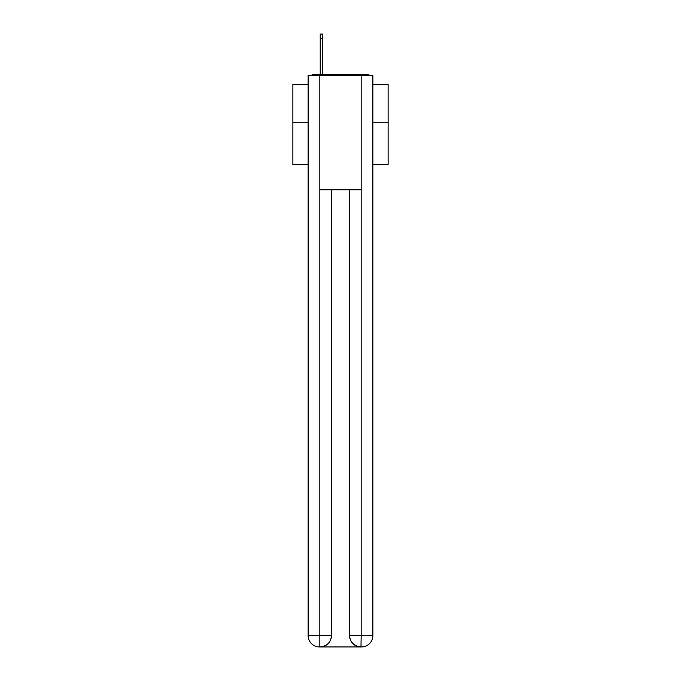 <?xml version="1.0" encoding="UTF-8"?>
<svg xmlns="http://www.w3.org/2000/svg" width="681" height="681" viewBox="0 0 681 681"><rect width="100%" height="100%" fill="white"/><g stroke="black" fill="none" stroke-linecap="round" stroke-linejoin="round"><path stroke-width="1.02" d="M372.882 164.708L388.119 164.708L388.119 84.333L372.882 84.333M308.118 122.231L292.881 122.231L292.881 84.333L308.118 84.333M292.881 122.231L292.881 164.708L308.118 164.708M369.97 75.574A3.805 3.805 0 0 0 367.451 74.621L313.549 74.621A3.805 3.805 0 0 0 311.03 75.574M388.119 122.231L372.882 122.231M313.549 74.621L320.215 74.621L320.215 34.05L322.692 34.05L322.692 74.621L325.646 74.621M355.354 74.621L367.451 74.621M319.832 75.574L319.832 189.846L361.168 189.846L361.168 75.574L308.118 75.574L308.118 635.526A11.424 11.424 0 0 0 319.551 646.95L360.973 646.95A11.424 11.424 0 0 1 349.549 635.526L349.549 189.846L349.549 635.526C350.128 642.26 353.941 646.065 360.973 646.95L361.168 635.526L372.882 635.526A11.424 11.424 0 0 1 361.449 646.95L361.245 646.95M361.168 75.574L372.882 75.574L372.882 635.526M331.451 189.846L331.451 635.526A11.424 11.424 0 0 1 320.027 646.95C327.093 646.209 330.898 642.404 331.451 635.526L331.451 189.846M308.118 635.526A11.424 11.424 0 0 0 319.551 646.95A11.424 11.424 0 0 1 308.118 635.526L319.832 635.526L319.832 646.95M331.451 635.526L319.832 635.526L319.832 189.846M349.549 635.526L361.168 635.526L361.168 189.846M320.215 38.434L322.692 38.434"/></g></svg>
